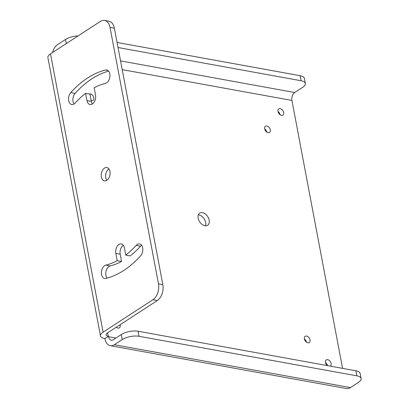 <?xml version="1.0" encoding="UTF-8"?>
<svg xmlns="http://www.w3.org/2000/svg" width="409" height="409" viewBox="0 0 409 409"><rect width="100%" height="100%" fill="white"/><g stroke="black" fill="none" stroke-linecap="round" stroke-linejoin="round"><path stroke-width="0.61" d="M158.487 283.877L162.843 284.669L114.382 28.19L110.026 27.403L158.487 283.877A12.101 7.72 -79.7 0 1 152.925 299.746L103.099 332.149A11.646 4.622 169.3 0 0 100.481 335.912A11.646 4.622 169.3 0 0 104.592 338.519L105.011 338.989A11.646 7.428 -79.7 0 0 110.266 345.682A11.646 7.428 -79.7 0 0 114.331 344.726L122.24 339.582A12.101 4.806 169.3 0 1 139.034 336.295L356.837 375.83L355.881 370.784L138.078 331.244L139.034 336.295M280.124 114.76A3.722 2.454 57 0 0 278.028 111.534M116.631 327.486A3.722 2.454 57 0 0 116.519 327.047M327.527 365.636A3.722 2.454 57 0 0 325.462 362.553M266.796 132.102A3.722 2.454 57 0 0 264.7 128.876M306.494 342.195A3.722 2.454 57 0 0 304.398 338.969M205.471 225.814A7.26 4.79 57 0 0 204.367 219.193A7.26 4.79 57 0 0 198.917 214.94A7.26 4.79 57 0 0 198.36 214.873M356.837 375.83A12.101 4.806 169.3 0 1 361.106 378.54A12.101 4.806 169.3 0 1 358.386 382.451L350.477 387.594A11.646 7.428 100.3 0 1 346.413 388.55L110.266 345.682M104.934 338.58L108.457 336.29L108.538 336.699A6.053 3.86 100.3 0 0 111.268 340.176A6.053 3.86 100.3 0 0 113.38 339.68L121.284 334.536A12.101 4.806 -10.7 0 1 138.078 331.244M355.881 370.784A12.101 4.806 -10.7 0 1 360.15 373.494L361.106 378.54M342.563 368.366L291.939 100.445A6.053 3.86 -79.7 0 1 294.72 92.511L302.629 87.368A12.101 4.806 169.3 0 0 305.349 83.456A12.101 4.806 169.3 0 0 301.08 80.747L300.124 75.701L117.076 42.47M162.843 284.669A12.101 7.72 100.3 0 1 157.281 300.538L107.455 332.936A6.053 2.403 -10.7 0 0 106.095 334.894A6.053 2.403 -10.7 0 0 108.232 336.249L108.457 336.29M281.474 115.353A3.722 2.454 57 0 0 282.87 115.118A3.722 2.454 57 0 0 283.376 111.57A3.722 2.454 57 0 0 280.206 108.641A3.722 2.454 57 0 0 278.81 108.881A3.722 2.454 57 0 0 278.304 112.429A3.722 2.454 57 0 0 281.474 115.353M116.268 327.205A3.722 2.454 57 0 0 117.976 328.084A3.722 2.454 57 0 0 119.372 327.849A3.722 2.454 57 0 0 120.041 324.751M330.298 366.142A3.722 2.454 57 0 0 330.298 366.137A3.722 2.454 57 0 0 330.809 362.589A3.722 2.454 57 0 0 327.635 359.664A3.722 2.454 57 0 0 326.244 359.9A3.722 2.454 57 0 0 327.323 365.6M268.146 132.695A3.722 2.454 57 0 0 269.541 132.46A3.722 2.454 57 0 0 270.047 128.912A3.722 2.454 57 0 0 266.878 125.987A3.722 2.454 57 0 0 265.482 126.223A3.722 2.454 57 0 0 264.976 129.771A3.722 2.454 57 0 0 268.146 132.695M307.844 342.788A3.722 2.454 57 0 0 309.24 342.553A3.722 2.454 57 0 0 309.746 339.005A3.722 2.454 57 0 0 306.576 336.075A3.722 2.454 57 0 0 305.18 336.316A3.722 2.454 57 0 0 304.674 339.864A3.722 2.454 57 0 0 307.844 342.788M91.141 100.522A3.722 2.454 57 0 0 91.611 100.65A3.722 2.454 57 0 0 93.001 100.415A3.722 2.454 57 0 0 93.513 96.867A3.722 2.454 57 0 0 90.343 93.937A3.722 2.454 57 0 0 89.28 94.009M204.914 225.742A7.26 4.79 57 0 0 207.634 225.282A7.26 4.79 57 0 0 208.626 218.355A7.26 4.79 57 0 0 202.44 212.649A7.26 4.79 57 0 0 199.72 213.109A7.26 4.79 57 0 0 198.728 220.037A7.26 4.79 57 0 0 204.914 225.742M100.481 335.912L47.894 57.608A11.646 4.622 -10.7 0 1 50.511 53.845L100.338 21.442A12.101 7.72 -79.7 0 1 104.566 20.45A12.101 7.72 -79.7 0 1 110.026 27.403M105.844 278.432A6.805 4.341 100.3 0 1 104.617 278.478A6.805 4.341 100.3 0 1 101.432 271.944A6.805 4.341 100.3 0 1 105.824 265.129A93.032 59.336 100.3 0 0 117.199 260.686L115.824 253.411A6.805 4.341 100.3 0 1 116.989 246.647A6.805 4.341 100.3 0 1 121.325 243.922A6.805 4.341 100.3 0 1 124.397 247.834L125.773 255.114A93.032 59.336 100.3 0 0 136.151 245.405A6.805 4.341 100.3 0 1 139.597 243.917A6.805 4.341 100.3 0 1 142.787 248.708A6.805 4.341 100.3 0 1 140.609 255.824A106.647 68.017 100.3 0 1 105.844 278.432M70.737 92.628A106.647 68.017 100.3 0 1 105.502 70.021A6.805 4.341 100.3 0 1 106.729 69.975A6.805 4.341 100.3 0 1 109.914 76.503A6.805 4.341 100.3 0 1 105.527 83.324A93.032 59.336 100.3 0 0 94.152 87.761L95.527 95.041A6.805 4.341 100.3 0 1 94.356 101.8A6.805 4.341 100.3 0 1 90.021 104.525A6.805 4.341 100.3 0 1 86.948 100.614L85.573 93.339A93.032 59.336 100.3 0 0 75.195 103.042A6.805 4.341 100.3 0 1 71.749 104.53A6.805 4.341 100.3 0 1 68.559 99.74A6.805 4.341 100.3 0 1 70.737 92.628L75.092 93.416A106.647 68.017 100.3 0 1 108.61 71.135M104.515 168.084A6.805 4.341 100.3 0 1 106.887 167.526A6.805 4.341 100.3 0 1 110.113 173.181A6.805 4.341 100.3 0 1 106.836 180.364A6.805 4.341 100.3 0 1 104.459 180.921A6.805 4.341 100.3 0 1 101.233 175.267A6.805 4.341 100.3 0 1 104.515 168.084M104.566 20.45L108.922 21.242A12.101 7.72 100.3 0 1 114.382 28.19M107.097 278.1A6.805 4.341 100.3 0 1 106.069 271.085A6.805 4.341 100.3 0 1 110.179 265.916L105.824 265.129M123.334 245.257A6.805 4.341 100.3 0 0 120.18 254.199L121.555 261.479A93.032 59.336 100.3 0 1 110.179 265.916M141.606 245.247A6.805 4.341 100.3 0 0 140.507 246.198A93.032 59.336 100.3 0 1 130.128 255.901L125.773 255.114M92.368 103.983A6.805 4.341 100.3 0 1 91.309 101.406L89.934 94.126L85.573 93.339M74.095 103.993A6.805 4.341 100.3 0 1 75.092 93.416M106.805 180.379A6.805 4.341 100.3 0 1 108.871 168.876A6.805 4.341 100.3 0 1 108.896 168.856M121.555 261.479L117.199 260.686M78.099 35.905A12.101 4.806 -10.7 0 0 65.527 39.453L57.623 44.596A11.646 7.428 -79.7 0 0 52.572 52.5M118.032 47.516L301.08 80.747M300.124 75.701A12.101 4.806 -10.7 0 1 304.393 78.41L305.349 83.456M350.477 387.594L114.331 344.726M121.284 334.536L122.24 339.582M115.9 338.038L108.538 336.699M108.232 336.249L107.587 332.854M122.209 69.632L291.939 100.445M152.925 299.746L157.281 300.538M103.099 332.149L50.511 53.845M120.18 254.199L115.824 253.411M140.507 246.198L136.151 245.405M107.864 70.445L105.502 70.021M91.309 101.406L86.948 100.614M65.527 39.453L66.309 43.574M120.558 60.895L294.72 92.511"/></g></svg>
